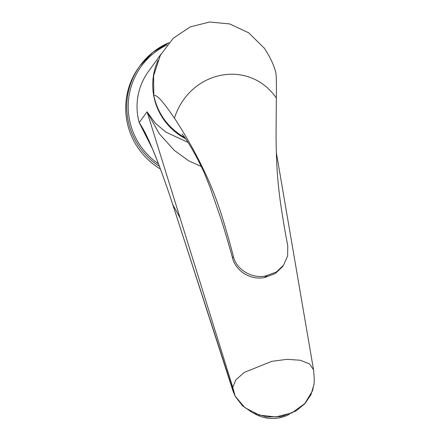 <?xml version="1.0" encoding="UTF-8"?>
<svg xmlns="http://www.w3.org/2000/svg" width="440" height="440" viewBox="0 0 440 440"><rect width="100%" height="100%" fill="white"/><g stroke="black" fill="none" stroke-linecap="round" stroke-linejoin="round"><path stroke-width="0.66" d="M254.634 413.694A32.681 29.304 1.2 0 0 279.598 417.791A32.681 29.304 1.2 0 0 289.597 414.172M276.359 152.719L313.539 369.782L314.276 378.296L314.105 383.521L312.532 390.753L304.799 403.59L291.841 412.907L275.82 416.955L259.281 415.096L244.849 407.632L235.158 396.149L232.705 390.104L172.799 204.622C158.708 161.865 147.505 134.536 139.2 122.628L147.043 111.788L155.26 123.129L165.869 132.121L188.018 142.395M314.012 384.362L310.981 394.631L304.882 403.689L296.137 410.894L281.408 416.565L266.767 417.01L252.692 412.803L242.528 405.829L235.208 396.352L232.766 390.39A2.723 1.161 -17.6 0 1 232.744 390.22M233.129 390.665L178.877 223.454A2.723 1.166 -17.9 0 1 178.855 223.306M178.877 223.454L173.179 205.871A2.723 1.199 -18 0 1 173.156 205.716M313.539 369.782L309.507 363.897L300.234 360.239L287.062 359.332L271.893 361.306L244.288 372.389L235.829 379.896L232.766 387.321L232.705 390.104M201.372 166.546L188.727 160.815L174.229 150.332L159.286 133.755L147.048 111.804L232.766 387.321L235.158 396.149A2.723 1.089 -27.6 0 0 235.208 396.352M150.7 144.881L139.2 122.628L152.147 148.137L149.463 142.373M157.999 60.308A60.599 59.967 35.8 0 0 185.647 138.749M161.018 54.071L148.264 71.753A60.599 59.967 35.8 0 0 139.2 122.628M160.407 169.004A70.812 70.076 -144.2 0 1 127.193 122.474A70.812 70.076 35.8 0 1 138.831 67.37L139.865 65.94A70.812 70.076 35.8 0 0 128.222 121.044A70.812 70.076 35.8 0 0 159.396 166.304M264.346 48.219L248.655 32.797L229.697 23.931L209.622 22L190.229 26.912L173.228 38.269L160.358 55.297L153.593 75.84L153.824 95.81C157.938 113.823 167.959 127.595 183.893 137.115L184.921 137.692M264.066 47.834C269.836 56.491 273.724 64.603 275.732 72.177L276.254 76.246L276.43 87.813L276.056 135.608C276.128 148.957 276.551 161.321 277.321 172.706C277.943 182.226 279.125 193.105 280.858 205.337C283.074 220.049 285.373 233.497 287.749 245.68L287.645 255.899L283.514 265.26L282.315 266.915L275.154 273.592L264.699 277.486C250.663 280.522 235.741 271.079 232.513 257.912L233.371 256.449C236.269 269.654 252.274 279.081 265.848 275.897L276.243 272.063L283.514 265.26M153.824 95.81C155.705 94.43 160.001 96.965 174.416 118.184C178.75 124.482 188.601 140.69 194.453 151.767C200.943 163.845 206.426 175.214 210.892 185.862C214.687 194.755 218.455 205.117 222.2 216.959C226.551 231.248 230.274 244.409 233.371 256.449M182.171 133.975L184.723 137.401C188.452 142.692 192.962 150.337 198.259 160.347L204.127 172.469L209.99 187.171L220.825 218.427C224.67 230.412 228.448 243.144 232.155 256.614L232.513 257.912M183.893 137.115L184.278 136.769M172.893 204.919A2.723 1.216 -18.1 0 1 172.827 204.781A2.723 1.216 -18.1 0 1 172.799 204.622L180.076 217.976M167.145 44.875A69.449 68.728 35.8 0 0 129.668 120.621A69.449 68.728 35.8 0 0 158.45 163.823M168.999 42.658A70.812 70.076 35.8 0 0 139.865 65.94L152.834 52.316L169.004 42.653M276.32 98.005C248.996 58.526 189.728 70.268 174.416 118.184M267.119 275.649L265.975 277.239M264.699 277.486L265.848 275.897M173.179 205.871L172.827 204.776C165.468 182.215 158.576 163.339 152.147 148.143M276.254 76.246L276.43 87.813"/></g></svg>
